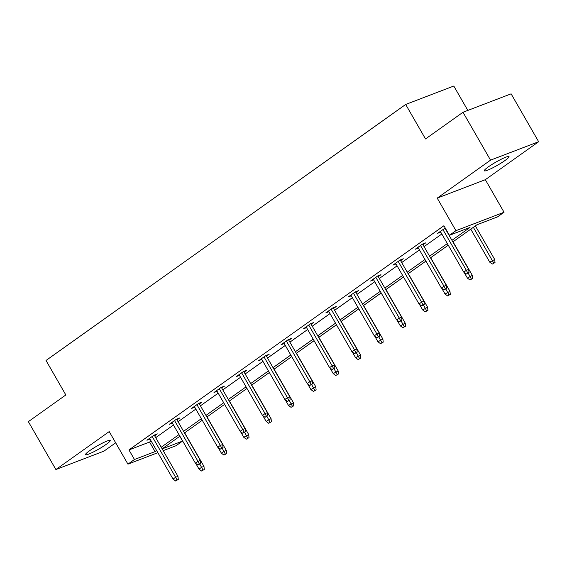 <?xml version="1.0" encoding="UTF-8"?>
<svg xmlns="http://www.w3.org/2000/svg" width="567" height="567" viewBox="0 0 567 567"><rect width="100%" height="100%" fill="white"/><g stroke="black" fill="none" stroke-linecap="round" stroke-linejoin="round"><path stroke-width="0.85" d="M89.543 450.758A14.253 1.765 -29.9 0 1 102.478 443.089A14.253 1.765 -29.9 0 1 110.218 440.467A14.253 1.765 -29.9 0 1 106.185 444.379A14.253 1.765 -29.9 0 1 93.25 452.048A14.253 1.765 -29.9 0 1 85.511 454.67A14.253 1.765 -29.9 0 1 89.543 450.758M488.357 166.875A14.253 1.765 -29.9 0 1 501.292 159.214A14.253 1.765 -29.9 0 1 509.031 156.584A14.253 1.765 -29.9 0 1 504.999 160.504A14.253 1.765 -29.9 0 1 492.064 168.172A14.253 1.765 -29.9 0 1 484.317 170.795A14.253 1.765 -29.9 0 1 488.357 166.875M157.86 452.686L127.944 464.146L109.218 431.579L55.892 469.54L28.35 421.642L65.836 394.958L46.012 360.477L405.681 104.456L425.512 138.943L462.998 112.259L511.108 93.831L538.65 141.722L490.54 160.149L437.214 198.11L455.939 230.677L504.049 212.249L497.528 216.892L476.918 224.787L452.863 241.903M462.998 112.259L490.54 160.149M55.892 469.54L104.002 451.112L115.675 442.799M437.214 198.11L485.324 179.682L538.65 141.722M485.324 179.682L504.049 212.249M179.81 436.264L182.574 441.076L176.054 445.719L163.183 450.652M467.818 110.409L453.791 86.028L405.681 104.456M177.01 419.892L179.696 417.978L176.443 419.219L169.278 424.322L172.382 423.131M221.74 388.055L224.426 386.141L221.173 387.381L214.007 392.484L217.111 391.301M266.462 356.218L269.148 354.304L265.902 355.544L258.729 360.647L261.834 359.464M311.191 324.381L313.877 322.467L310.624 323.714L303.458 328.81L306.563 327.627M355.913 292.544L358.606 290.63L355.353 291.877L348.188 296.973L351.292 295.79M400.642 260.707L403.328 258.793L400.082 260.04L392.91 265.136L396.014 263.953M445.23 228.04L437.639 233.306L440.743 232.116M451.942 240.302L470.029 227.424L449.418 235.319L443.911 225.737L128.957 449.922L149.568 442.033L151.105 440.935M155.712 437.66L173.467 425.016M178.073 421.742L195.828 409.098M200.435 405.823L218.196 393.179M222.803 389.905L240.557 377.261M245.164 373.986L262.918 361.349M267.525 358.068L285.286 345.431M289.893 342.149L307.647 329.512M312.254 326.231L330.008 313.594M334.615 310.312L352.376 297.675M356.983 294.393L374.737 281.756M379.344 278.475L397.098 265.838M401.705 262.556L419.46 249.919M424.066 246.638L441.828 234.001M423.003 244.788L425.697 242.874L422.443 244.122L415.278 249.225L418.382 248.034M378.281 276.625L380.967 274.712L377.714 275.959L370.549 281.055L373.653 279.871M333.552 308.462L336.238 306.549L332.992 307.796L325.819 312.892L328.924 311.708M288.823 340.299L291.516 338.386L288.263 339.626L281.097 344.729L284.202 343.545M244.101 372.136L246.787 370.223L243.534 371.463L236.368 376.566L239.472 375.382M199.371 403.973L202.058 402.06L198.811 403.3L191.639 408.403L194.743 407.219M154.649 435.81L157.335 433.897L154.082 435.137L146.917 440.24L150.021 439.049M449.418 235.319L455.939 230.677M127.944 464.146L134.464 459.504L155.075 451.608L156.612 450.517M128.957 449.922L134.464 459.504M161.219 447.235L178.974 434.598M183.58 431.317L201.342 418.68M205.949 415.398L223.703 402.761M228.31 399.48L246.064 386.843M250.671 383.561L268.425 370.924M273.032 367.643L290.793 355.006M295.4 351.724L313.154 339.087M317.761 335.806L335.515 323.169M340.122 319.887L357.883 307.25M362.49 303.969L380.244 291.332M384.851 288.05L402.605 275.413M407.212 272.132L424.974 259.495M429.58 256.213L447.335 243.576M162.169 448.894L182.574 441.076M448.256 245.185L430.502 257.822M425.895 261.103L408.141 273.741M403.534 277.022L385.773 289.659M381.166 292.941L363.412 305.578M358.805 308.859L341.05 321.496M336.444 324.778L318.689 337.415M314.083 340.696L296.321 353.333M291.714 356.615L273.96 369.252M269.353 372.533L251.599 385.17M246.992 388.452L229.231 401.089M224.624 404.37L206.87 417.007M202.263 420.289L184.509 432.926M179.902 436.207L162.141 448.844M149.568 442.033L155.075 451.608M467.725 273.01L466.287 274.031L469.022 272.514L467.725 273.01L466.343 270.31L463.763 272.146L440.325 231.393M442.905 229.55L466.343 270.31L468.682 269.417L444.953 228.147M469.022 272.514L468.682 269.417M463.763 272.146L466.287 274.031M492.291 264.073L495.026 262.549L492.291 264.073L489.768 262.188L494.686 259.452L475.38 225.879M493.729 263.053L473.353 227.324M489.768 262.188L470.773 229.16M494.686 259.452L495.026 262.549M445.357 288.929L443.926 289.95L446.661 288.433L445.357 288.929L443.982 286.229L441.402 288.064L417.964 247.311M420.544 245.468L443.982 286.229L446.321 285.336L422.592 244.065M446.661 288.433L446.321 285.336M441.402 288.064L443.926 289.95M422.996 304.848L421.564 305.868L424.293 304.351L422.996 304.848L421.614 302.147L419.034 303.983L395.603 263.23M398.183 261.387L421.614 302.147L423.96 301.254L400.224 259.984M424.293 304.351L423.96 301.254M419.034 303.983L421.564 305.868M469.93 279.992L472.665 278.468L469.93 279.992L467.406 278.106L472.325 275.371L453.019 241.797M471.361 278.971L468.172 273.117M467.406 278.106L464.139 272.429M472.325 275.371L472.665 278.468M447.569 295.91L450.304 294.386L447.569 295.91L445.038 294.025L449.964 291.289L430.658 257.716M449 294.89L445.811 289.035M445.038 294.025L441.778 288.348M449.964 291.289L450.304 294.386M400.635 320.766L399.196 321.787L401.932 320.27L400.635 320.766L399.253 318.066L396.673 319.901L373.235 279.148M375.815 277.306L399.253 318.066L401.592 317.173L377.863 275.902M401.932 320.27L401.592 317.173M396.673 319.901L399.196 321.787M425.207 311.829L427.936 310.305L425.207 311.829L422.677 309.943L427.596 307.208L408.29 273.634M426.639 310.808L423.45 304.954M422.677 309.943L419.417 304.266M427.596 307.208L427.936 310.305M378.267 336.685L376.835 337.705L379.571 336.188L378.267 336.685L376.892 333.984L374.312 335.82L350.874 295.067M353.454 293.224L376.892 333.984L379.231 333.091L355.502 291.821M379.571 336.188L379.231 333.091M374.312 335.82L376.835 337.705M402.839 327.747L405.575 326.223L402.839 327.747L400.316 325.862L405.235 323.126L385.929 289.553M404.271 326.727L401.082 320.872M400.316 325.862L397.049 320.185M405.235 323.126L405.575 326.223M355.906 352.603L354.474 353.624L357.203 352.107L355.906 352.603L354.524 349.903L351.944 351.738L328.513 310.978M331.093 309.143L354.524 349.903L356.87 349.01L333.134 307.739M357.203 352.107L356.87 349.01M351.944 351.738L354.474 353.624M380.478 343.666L383.214 342.142L380.478 343.666L377.955 341.781L382.874 339.045L363.567 305.471M381.91 342.645L378.721 336.791M377.955 341.781L374.688 336.103M382.874 339.045L383.214 342.142M333.545 368.522L332.106 369.542L334.842 368.026L333.545 368.522L332.163 365.821L329.583 367.657L306.145 326.897M308.724 325.061L332.163 365.821L334.502 364.921L310.773 323.658M334.842 368.026L334.502 364.921M329.583 367.657L332.106 369.542M358.117 359.577L360.846 358.06L358.117 359.577L355.587 357.699L360.513 354.963L341.199 321.39M359.549 358.564L356.36 352.709M355.587 357.699L352.327 352.022M360.513 354.963L360.846 358.06M311.177 384.44L309.745 385.461L312.481 383.944L311.177 384.44L309.802 381.74L307.222 383.576L283.784 342.815M286.363 340.98L309.802 381.74L312.141 380.84L288.412 339.576M312.481 383.944L312.141 380.84M307.222 383.576L309.745 385.461M335.749 375.496L338.485 373.979L335.749 375.496L333.226 373.618L338.145 370.882L318.838 337.308M337.188 374.475L333.991 368.628M333.226 373.618L329.959 367.94M338.145 370.882L338.485 373.979M288.816 400.359L287.384 401.379L290.113 399.863L288.816 400.359L287.434 397.658L284.854 399.494L261.422 358.734M264.002 356.898L287.434 397.658L289.78 396.758L266.043 355.495M290.113 399.863L289.78 396.758M284.854 399.494L287.384 401.379M313.388 391.414L316.124 389.898L313.388 391.414L310.865 389.536L315.784 386.8L296.477 353.227M314.82 390.394L311.63 384.546M310.865 389.536L307.597 383.859M315.784 386.8L316.124 389.898M266.455 416.277L265.016 417.298L267.752 415.774L266.455 416.277L265.072 413.577L262.493 415.413L239.054 374.652M241.634 372.817L265.072 413.577L267.411 412.677L243.682 371.413M267.752 415.774L267.411 412.677M262.493 415.413L265.016 417.298M244.086 432.196L242.655 433.216L245.391 431.693L244.086 432.196L242.711 429.495L240.132 431.331L216.693 390.571M219.273 388.735L242.711 429.495L245.05 428.595L221.321 387.332M245.391 431.693L245.05 428.595M240.132 431.331L242.655 433.216M221.725 448.114L220.294 449.135L223.029 447.611L221.725 448.114L220.35 445.414L217.763 447.25L194.332 406.489M196.912 404.654L220.35 445.414L222.689 444.514L198.953 403.243M223.029 447.611L222.689 444.514M217.763 447.25L220.294 449.135M291.027 407.333L293.756 405.816L291.027 407.333L288.497 405.455L293.423 402.719L274.116 369.145M292.459 406.312L289.269 400.465M288.497 405.455L285.236 399.778M293.423 402.719L293.756 405.816M268.659 423.251L271.395 421.735L268.659 423.251L266.136 421.373L271.054 418.637L251.748 385.064M270.098 422.231L266.901 416.384M266.136 421.373L262.868 415.696M271.054 418.637L271.395 421.735M246.298 439.17L249.033 437.653L246.298 439.17L243.775 437.292L248.693 434.556L229.387 400.982M247.729 438.149L244.54 432.302M243.775 437.292L240.507 431.615M248.693 434.556L249.033 437.653M199.364 464.033L197.933 465.053L200.661 463.53L199.364 464.033L197.982 461.332L195.402 463.168L171.964 422.408M174.544 420.572L197.982 461.332L200.321 460.432L176.592 419.162M200.661 463.53L200.321 460.432M195.402 463.168L197.933 465.053M223.937 455.088L226.665 453.572L223.937 455.088L221.406 453.21L223.986 451.367L226.332 450.474L207.026 416.901M225.368 454.068L222.179 448.221M221.406 453.21L218.146 447.533M226.332 450.474L226.665 453.572M176.996 479.951L175.564 480.972L178.3 479.448L176.996 479.951L175.621 477.251L173.041 479.087L149.603 438.326M152.183 436.491L175.621 477.251L177.96 476.351L154.231 435.08M178.3 479.448L177.96 476.351M173.041 479.087L175.564 480.972M201.568 471.007L204.304 469.49L201.568 471.007L199.045 469.129L201.625 467.286L203.964 466.393L184.658 432.819M203.007 469.986L199.811 464.139M199.045 469.129L195.785 463.452M203.964 466.393L204.304 469.49"/></g></svg>
